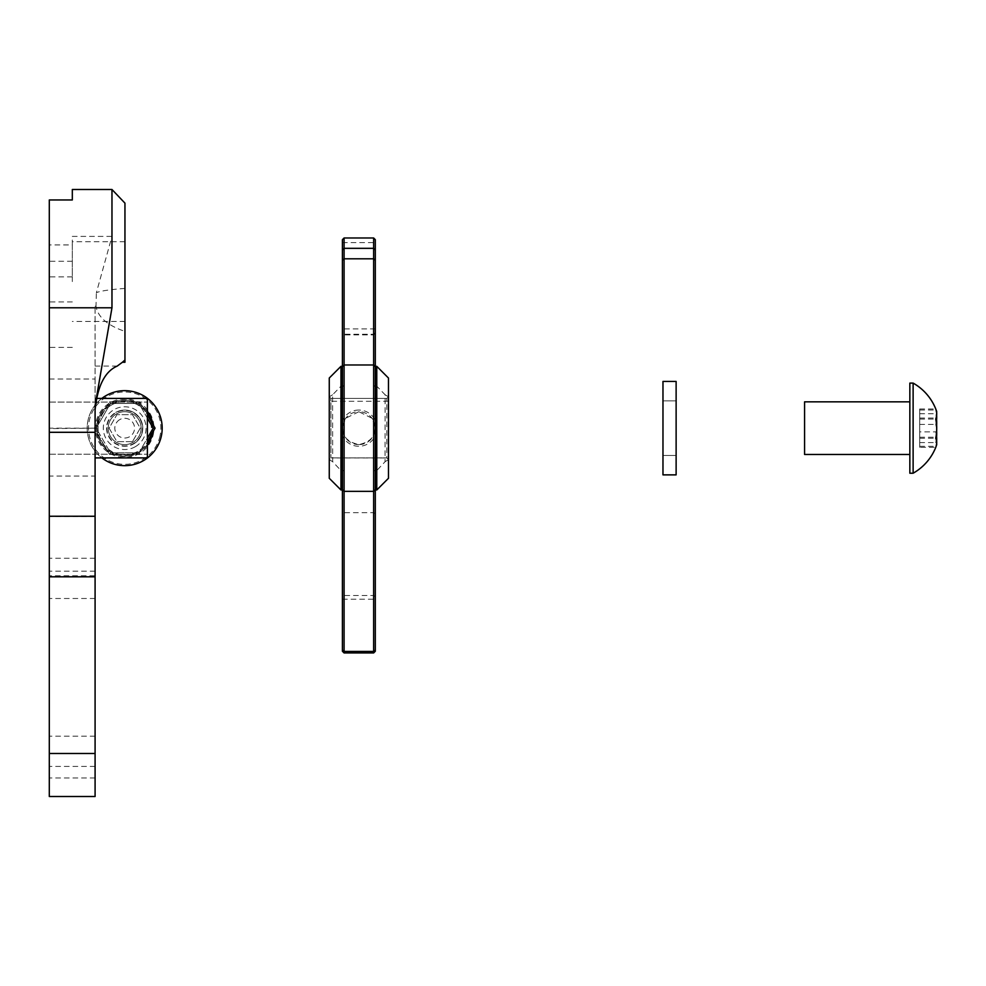 <?xml version="1.0" encoding="UTF-8"?>
<svg xmlns="http://www.w3.org/2000/svg" width="986" height="986" viewBox="0 0 986 986"><rect width="100%" height="100%" fill="white"/><g stroke="black" fill="none" stroke-linecap="round" stroke-linejoin="round"><path stroke-width="0.74" stroke-dasharray="4.93 3.7" d="M342.413 651.265L342.413 471.271L344.089 470.544L344.089 652.942M344.089 238.02L344.089 386.204L342.413 385.489L342.413 239.684M329.262 396.742L330.926 398.418L330.926 457.898L330.926 398.418L386.795 398.418L330.926 398.418L329.262 396.742L329.262 459.575L329.262 396.742M342.413 489.685L342.413 471.271M375.309 651.265L375.309 471.271L373.645 470.544L373.645 652.942M373.645 238.02L373.645 386.204L375.309 385.489L375.309 239.684M388.472 478.284L388.472 459.575L386.795 457.898L330.926 457.898L386.795 457.898L386.795 398.418L386.795 457.898L388.472 459.575L388.472 378.032L376.775 366.336L376.775 386.204L385.132 394.782L385.058 461.731L376.775 470.544L376.775 489.98M358.867 410.04A18.118 18.118 0 0 0 340.749 428.158A18.118 18.118 0 0 0 358.867 446.276A18.118 18.118 0 0 0 376.985 428.158A18.118 18.118 0 0 0 358.867 410.04M358.867 444.6A16.442 16.442 0 0 1 342.413 428.158A16.442 16.442 0 0 1 358.867 411.717L345.753 418.237C339.406 432.41 343.781 441.198 358.867 444.6C373.94 441.223 378.304 432.435 371.981 418.237L358.867 411.717A16.442 16.442 0 0 1 375.309 428.158A16.442 16.442 0 0 1 358.867 444.6M375.309 385.489L375.309 366.632M375.309 489.685L375.309 471.271M344.089 386.204L340.959 386.204L332.602 394.782L332.676 461.731L340.959 470.544L340.959 489.98M373.645 386.204L376.775 386.204M344.089 470.544L340.959 470.544M373.645 470.544L376.775 470.544M375.309 366.336L376.775 366.336M385.058 461.731L388.472 459.575M388.472 396.816L385.132 394.782M388.472 396.742L386.795 398.418L388.472 396.742M329.262 478.284L329.262 378.032L340.959 366.336L340.959 386.204M342.413 385.489L342.413 366.336L340.959 366.336M332.676 461.731L329.262 459.575L330.926 457.898L329.262 459.575M329.262 396.816L332.602 394.782M662.974 428.158L662.974 381.446L676.125 381.446L676.125 474.87L662.974 474.87L662.974 428.158M936.589 436.625A49.004 36.864 0 0 0 936.232 433.976A49.004 36.864 0 0 0 935.751 431.893A49.004 46.391 180 0 0 936.638 425.163M913.122 385.526L913.122 473.218L913.122 385.526M936.343 410.706A49.004 9.54 180 0 0 935.751 410.003A49.004 36.864 180 0 1 936.638 415.34M936.343 421.688A49.004 36.864 180 0 1 936.232 422.341A49.004 36.864 180 0 1 935.751 424.424A49.004 46.391 0 0 1 936.638 431.153M936.589 419.691A49.004 46.391 180 0 0 935.751 413.738A49.004 9.54 180 0 0 936.638 412.345M909.844 385.526L909.844 473.218L909.844 385.526M804.576 403.262L804.576 454.472L804.576 403.262M909.844 403.262L909.844 454.472L909.844 403.262M913.122 383.098L913.122 473.218A51.74 51.74 0 0 0 936.589 445.093A49.004 9.54 0 0 1 935.751 446.313A49.004 36.864 0 0 0 936.638 440.976M936.343 439.14A49.004 46.391 0 0 1 935.751 442.591A49.004 9.54 0 0 1 936.638 443.971M919.704 431.893L919.704 410.003L919.704 446.313L919.704 431.893L935.751 431.893M919.704 413.738L935.751 413.738M919.704 410.003L935.751 410.003M919.704 424.424L935.751 424.424M919.704 442.591L935.751 442.591M919.704 446.313L935.751 446.313M935.887 418.73A49.004 48.98 180 0 0 935.751 418.052A49.004 23.171 180 0 0 936.7 413.763M935.887 437.587A49.004 25.809 0 0 0 935.751 437.229A49.004 48.98 180 0 0 936.7 428.158M919.704 447.336L919.704 408.993L919.704 447.336L935.751 447.336A49.004 25.809 0 0 0 936.7 442.554M913.122 473.218L909.844 473.218L909.844 383.098M909.844 454.472L909.844 401.844L909.844 454.472L804.576 454.472L804.576 401.844M919.704 437.229L935.751 437.229M919.704 418.052L935.751 418.052M919.704 408.993L935.751 408.993M919.704 419.087L935.751 419.087M919.704 438.265L935.751 438.265M111.369 405.086A26.647 26.647 0 0 0 101.62 441.481A26.647 26.647 0 0 0 138.015 451.231A26.647 26.647 0 0 0 147.764 414.835A26.647 26.647 0 0 0 111.369 405.086M138.669 452.377A27.953 27.953 0 0 1 100.473 442.135A27.953 27.953 0 0 1 110.703 403.94A27.953 27.953 0 0 0 100.473 442.135A27.953 27.953 0 0 0 138.669 452.377A27.953 27.953 0 0 0 148.898 414.182A27.953 27.953 0 0 0 110.703 403.94A27.953 27.953 0 0 1 148.898 414.182A27.953 27.953 0 0 1 138.669 452.377A27.953 27.953 0 0 0 148.898 414.182A27.953 27.953 0 0 0 110.703 403.94M132.913 442.406A16.442 16.442 0 0 1 110.444 436.379A16.442 16.442 0 0 1 116.459 413.91A16.442 16.442 0 0 1 138.927 419.937A16.442 16.442 0 0 1 132.913 442.406A16.442 16.442 0 0 1 110.444 436.379A16.442 16.442 0 0 1 116.459 413.91A16.442 16.442 0 0 1 138.927 419.937A16.442 16.442 0 0 1 132.913 442.406A16.442 16.442 0 0 0 138.927 419.937A16.442 16.442 0 0 0 116.459 413.91A16.442 16.442 0 0 1 138.927 419.937A16.442 16.442 0 0 1 132.913 442.406A16.442 16.442 0 0 1 110.444 436.379A16.442 16.442 0 0 1 116.459 413.91A16.442 16.442 0 0 0 110.444 436.379A16.442 16.442 0 0 0 132.913 442.406A16.442 16.442 0 0 1 110.444 436.379A16.442 16.442 0 0 1 116.459 413.91A16.442 16.442 0 0 1 138.927 419.937A16.442 16.442 0 0 1 132.913 442.406A16.442 16.442 0 0 1 110.444 436.379A16.442 16.442 0 0 1 116.459 413.91M132.469 441.642L116.903 441.642L109.113 428.158L116.903 414.675L132.469 414.675L140.258 428.158L132.469 441.642L116.903 441.642L109.113 428.158L116.903 414.675L132.469 414.675L140.258 428.158L132.469 441.642M147.382 441.469L155.073 428.158L139.876 401.844L109.495 401.844L94.299 428.158L109.495 454.472L139.876 454.472L109.495 454.472L94.299 428.158L109.495 401.844L139.876 401.844L147.382 414.847M147.382 418.138L138.927 403.484L139.876 401.844L138.927 403.484L153.175 428.158L155.073 428.158M109.495 401.844L110.444 403.484L109.495 401.844M153.175 428.158L138.927 452.833L110.444 452.833L96.197 428.158L110.444 403.484L138.927 403.484L110.444 403.484L96.197 428.158L94.299 428.158L96.197 428.158L110.444 452.833L109.495 454.472L110.444 452.833L138.927 452.833L139.876 454.472L138.927 452.833L147.382 438.191M160.015 435.985A36.186 36.186 0 0 1 116.866 463.482A36.186 36.186 0 0 1 89.369 420.332A36.186 36.186 0 0 1 132.518 392.835A36.186 36.186 0 0 1 160.015 435.985M101.854 398.418A37.493 37.493 0 0 0 116.582 464.763A37.493 37.493 0 0 0 161.297 436.268A37.493 37.493 0 0 0 132.802 391.553A37.493 37.493 0 0 0 101.854 457.898M147.382 413.59A26.967 26.967 0 0 0 98.353 422.328A26.967 26.967 0 0 0 147.382 442.726M150.439 436.194A26.967 26.967 0 0 0 150.439 420.135M147.382 445.056A28.298 28.298 0 0 1 97.059 422.033A28.298 28.298 0 0 1 147.382 411.261M107.351 424.313A17.76 17.76 0 0 1 128.525 410.817A17.76 17.76 0 0 1 142.033 432.004A17.76 17.76 0 0 1 120.847 445.499A17.76 17.76 0 0 1 107.351 424.313M140.739 431.72A16.442 16.442 0 0 0 128.242 412.099A16.442 16.442 0 0 0 108.633 424.596A16.442 16.442 0 0 0 121.13 444.218A16.442 16.442 0 0 0 140.739 431.72A16.442 16.442 0 0 0 128.242 412.099A16.442 16.442 0 0 0 108.633 424.596A16.442 16.442 0 0 0 121.13 444.218A16.442 16.442 0 0 0 140.739 431.72M153.274 434.493A29.272 29.272 0 0 0 131.015 399.576A29.272 29.272 0 0 0 96.11 421.823A29.272 29.272 0 0 0 118.357 456.74A29.272 29.272 0 0 0 153.274 434.493M97.392 422.107A27.953 27.953 0 0 1 130.731 400.858A27.953 27.953 0 0 1 151.98 434.21A27.953 27.953 0 0 0 130.731 400.858A27.953 27.953 0 0 0 97.392 422.107A27.953 27.953 0 0 0 118.64 455.458A27.953 27.953 0 0 0 151.98 434.21A27.953 27.953 0 0 1 118.64 455.458A27.953 27.953 0 0 1 97.392 422.107M152.682 424.017A28.298 28.298 0 0 1 152.682 432.299M49.3 757.075L49.3 736.185L49.3 757.075M95.087 757.075L95.087 736.185L95.087 757.075M95.087 796.503L95.087 476.065L49.3 476.065L49.3 402.091L49.3 454.226L49.3 428.158L49.3 454.226L49.3 428.158L95.087 428.158L95.087 476.065M49.3 796.503L49.3 476.065M49.3 537.382L49.3 516.491L49.3 537.382M95.087 537.382L95.087 516.491L95.087 537.382M147.382 428.158L147.382 454.226L147.382 428.158M49.3 379.018L95.087 379.018L95.087 306.301L95.087 457.898L95.087 428.158L49.3 428.602L49.3 244.935L72.323 244.935L72.323 236.393L111.973 236.393L111.973 189.497M96.036 398.418L147.382 398.418L147.382 457.898L95.087 457.898M72.323 281.589L72.323 241.706L72.323 281.589M124.951 362.269L124.951 203.141M124.951 288.43A83.551 7.284 180 0 0 96.369 292.743L111.973 236.393M95.087 306.301L95.999 306.301L96.369 292.743M95.999 306.301L96.036 306.584A83.551 83.551 0 0 1 95.925 305.833L95.999 306.301C97.861 317.11 107.511 325.479 124.951 331.382M72.323 244.935L72.323 236.393M49.3 199.961L49.3 244.935M49.3 575.738L49.3 571.19L49.3 576.81L49.3 575.738L95.087 575.738L95.087 571.19L95.087 575.738M124.951 281.589L124.951 321.473L124.951 281.589M95.087 379.018L95.087 428.602M342.413 599.217L375.309 599.217M342.413 242.605L375.309 242.605M375.309 513.583L373.645 512.671L344.089 512.671L342.413 513.583M375.309 596.579L373.645 595.495L344.089 595.495L342.413 596.579M375.309 328.905L342.413 328.905M375.309 332.615L373.645 334.266L344.089 334.266L342.413 332.615M375.309 333.231L373.645 334.895L344.089 334.895L342.413 333.231M388.472 401.277L329.262 401.277M385.132 457.972L332.602 457.972M135.378 446.67A21.384 21.384 0 0 1 106.168 438.844A21.384 21.384 0 0 1 113.994 409.646A21.384 21.384 0 0 1 143.204 417.472A21.384 21.384 0 0 1 135.378 446.67M119.75 419.617A9.872 9.872 0 0 0 116.138 433.088A9.872 9.872 0 0 0 129.622 436.699A9.872 9.872 0 0 0 133.233 423.228A9.872 9.872 0 0 0 119.75 419.617M133.739 443.823A18.093 18.093 0 0 0 140.357 419.112A18.093 18.093 0 0 0 115.645 412.493A18.093 18.093 0 0 1 140.357 419.112A18.093 18.093 0 0 1 133.739 443.823A18.093 18.093 0 0 1 109.015 437.205A18.093 18.093 0 0 1 115.645 412.493A18.093 18.093 0 0 0 109.015 437.205A18.093 18.093 0 0 0 133.739 443.823M95.087 598.49L49.3 598.49M95.087 366.077L117.223 366.077M72.323 276.893L49.3 276.893M72.323 261.265L49.3 261.265M72.323 301.926L49.3 301.926M95.087 766.43L49.3 766.43M676.125 400.858L662.974 400.858L676.125 400.858M676.125 455.458L662.974 455.458L676.125 455.458M95.087 736.185L49.3 736.185M95.087 516.491L49.3 516.491M49.3 402.091L147.382 402.091L49.3 402.091M124.951 241.706L72.323 241.706M124.951 321.473L72.323 321.473M49.3 454.226L147.382 454.226L49.3 454.226M72.323 347.38L49.3 347.38M95.087 558.261L49.3 558.261M95.087 571.19L49.3 571.19M95.087 777.966L49.3 777.966"/><path stroke-width="1.48" d="M342.413 448.79L342.413 651.265L344.089 652.942L344.089 237.983L373.645 237.983L344.089 237.983L342.413 239.684L342.413 448.79M340.959 489.98L342.413 489.98L340.959 489.98L340.959 366.336L329.262 378.032L329.262 478.284L340.959 489.98L329.262 478.284M375.309 239.684L375.309 651.265L373.645 652.942L373.645 238.02L375.309 239.684L373.645 237.983M376.775 448.79L376.775 366.336L388.472 378.032L388.472 478.284L376.775 489.98L376.775 448.79M375.309 366.336L376.775 366.336M376.775 489.98L375.309 489.98L376.775 489.98L388.472 478.284M342.413 366.336L340.959 366.336M342.413 239.684L344.089 237.983M676.125 381.446L676.125 474.87L662.974 474.87L662.974 381.446L676.125 381.446M936.638 415.34A49.004 36.864 180 0 1 936.343 421.688M936.638 412.345A49.004 9.54 180 0 0 936.589 411.224A49.004 9.54 180 0 0 936.343 410.706M936.638 425.163A49.004 46.391 180 0 0 936.589 419.691M936.638 440.976A49.004 36.864 0 0 0 936.589 436.625M936.638 443.971A49.004 9.54 0 0 1 936.589 445.093M936.638 431.153A49.004 46.391 0 0 1 936.343 439.14M936.7 413.763A49.004 23.171 180 0 0 936.232 410.299A49.004 23.171 180 0 0 935.887 409.301A49.004 23.171 180 0 0 935.751 408.993A49.004 25.809 180 0 1 935.751 419.087A49.004 48.98 -0 0 1 935.751 438.265A49.004 23.171 0 0 1 936.232 446.017A49.004 23.171 0 0 1 935.887 447.015A49.004 23.171 0 0 1 935.751 447.336M909.844 383.098L913.122 383.098L909.844 383.098L909.844 473.218L913.122 473.218L913.122 383.098A51.74 51.74 0 0 1 936.589 411.224M936.7 428.158A49.004 48.98 180 0 0 935.887 418.73M936.7 442.554A49.004 25.809 0 0 0 935.887 437.587M804.576 401.844L909.844 401.844L804.576 401.844L804.576 454.472L909.844 454.472M147.382 414.847L155.073 428.158L147.382 441.469M155.073 428.158L153.175 428.158L147.382 418.138M147.382 442.726A26.967 26.967 0 0 0 150.439 436.194M152.682 432.299A28.298 28.298 0 0 1 147.382 445.056M101.854 457.898A37.493 37.493 0 0 0 161.297 436.268A37.493 37.493 0 0 0 101.854 398.418M147.382 411.261A28.298 28.298 0 0 1 152.682 424.017M150.439 420.135A26.967 26.967 0 0 0 147.382 413.59M49.3 516.245L49.3 432.299L95.087 432.299L95.087 516.245L49.3 516.245L49.3 796.503L95.087 796.503L95.087 753.489L49.3 753.489M95.087 516.245L95.087 753.489M95.087 428.158L95.087 405.591L111.973 307.792L111.973 189.497L124.951 203.141L124.951 360.038A83.551 83.551 0 0 0 122.4 362.269L117.223 366.077C104.849 371.463 97.466 386.118 95.087 410.065M96.036 398.418L147.382 398.418L147.382 457.898L95.087 457.898M72.323 199.961L72.323 189.497L72.323 199.961L49.3 199.961L49.3 307.792L111.973 307.792M124.951 360.038L124.951 362.269L122.4 362.269M49.3 432.299L49.3 307.792M95.087 432.299L95.087 405.603M375.309 650.97L373.645 652.633L344.089 652.633L342.413 650.97M375.309 650.168L373.645 651.426L344.089 651.426L342.413 650.168M375.309 489.685L373.645 491.348L344.089 491.348L342.413 489.685M375.309 366.632L373.645 364.98L344.089 364.98L342.413 366.632M375.309 260.218L373.645 258.813L344.089 258.813L342.413 260.218M375.309 249.988L373.645 248.324L344.089 248.324L342.413 249.988M147.382 438.191L153.175 428.158M373.645 652.942L344.089 652.942M913.122 473.218A51.74 51.74 0 0 0 935.887 447.015M935.887 409.301A51.74 51.74 0 0 0 913.122 383.098M111.973 189.497L72.323 189.497M95.087 576.81L49.3 576.81"/></g></svg>
